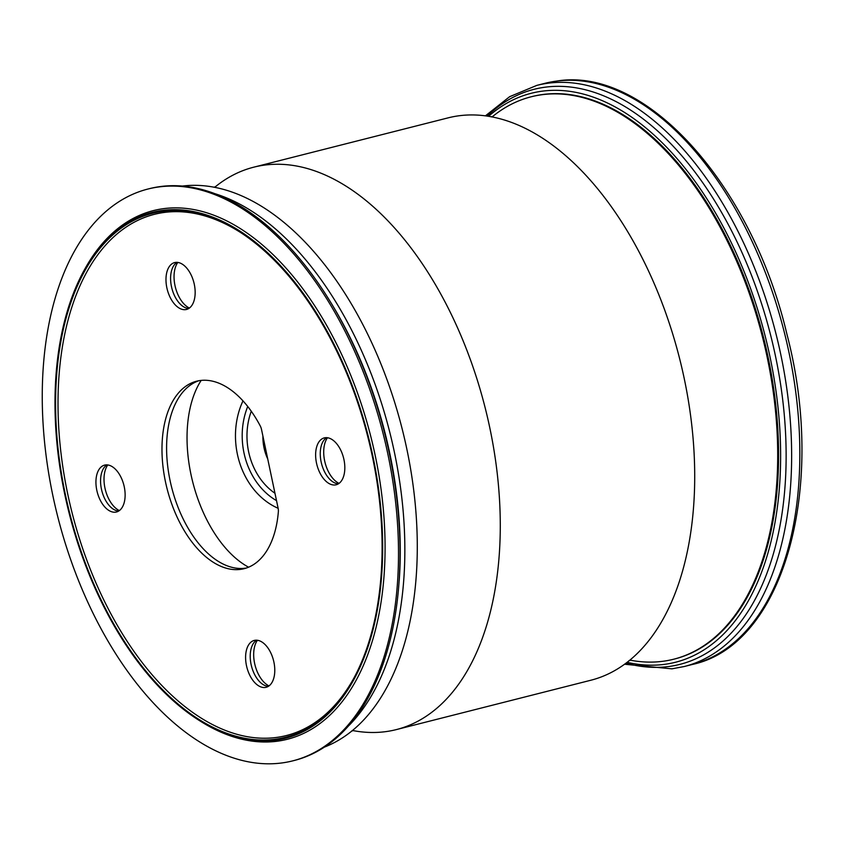 <?xml version="1.0" encoding="UTF-8"?>
<svg xmlns="http://www.w3.org/2000/svg" width="844" height="844" viewBox="0 0 844 844"><rect width="100%" height="100%" fill="white"/><g stroke="black" fill="none" stroke-linecap="round" stroke-linejoin="round"><path stroke-width="1.27" d="M630.521 660.23A290.104 165.15 -104.2 0 0 662.202 661.369A290.104 165.15 -104.2 0 0 673.839 659.185A290.104 165.15 -104.2 0 0 765.023 347.464A290.104 165.15 -104.2 0 0 542.766 94.612A290.104 165.15 -104.2 0 0 531.14 96.796A290.104 165.15 -104.2 0 0 492.579 116.535M353.108 730.609A290.104 165.15 -104.2 0 0 384.79 731.759A290.104 165.15 -104.2 0 0 396.416 729.575A290.104 165.15 -104.2 0 0 487.6 417.854A290.104 165.15 -104.2 0 0 265.354 165.002A290.104 165.15 -104.2 0 0 253.727 167.186A290.104 165.15 -104.2 0 0 215.157 186.925M253.727 167.186L448.143 117.854A290.104 165.15 75.8 0 1 459.769 115.67A290.104 165.15 75.8 0 1 493.36 117.189A290.104 165.15 75.8 0 1 679.568 358.436A290.104 165.15 75.8 0 1 630.901 659.269A290.104 165.15 75.8 0 1 590.832 680.243L396.416 729.575M182.198 186.081A290.104 165.15 75.8 0 1 182.357 186.06A290.104 165.15 75.8 0 1 215.937 187.579A290.104 165.15 75.8 0 1 402.145 428.826A290.104 165.15 75.8 0 1 353.478 729.659A290.104 165.15 75.8 0 1 324.539 747.067M214.186 193.466A290.104 165.15 75.8 0 1 389.706 431.98A290.104 165.15 75.8 0 1 349.131 725.323A290.104 165.15 75.8 0 0 389.706 431.98A290.104 165.15 75.8 0 0 214.186 193.466M119.342 510.599A26.111 14.865 75.8 0 1 105.373 489.858A26.111 14.865 75.8 0 1 107.768 464.96M189.383 308.081A26.111 14.865 75.8 0 1 175.404 287.329A26.111 14.865 75.8 0 1 177.799 262.431M269.004 685.919A26.111 14.865 75.8 0 1 255.036 665.167A26.111 14.865 75.8 0 1 257.42 640.269M339.035 483.39A26.111 14.865 75.8 0 1 325.067 462.649A26.111 14.865 75.8 0 1 327.461 437.751M248.579 567.2A108.792 61.928 75.8 0 1 192.717 481.956A108.792 61.928 75.8 0 1 201.178 380.401M163.198 211.316A270.28 153.861 -104.2 0 0 65.326 494.341A270.28 153.861 -104.2 0 0 274.479 739.344A270.28 153.861 -104.2 0 0 353.098 679.568A270.28 153.861 -104.2 0 0 239.485 231.794A270.28 153.861 -104.2 0 0 163.198 211.316M240.202 232.258A268.835 153.038 -104.2 0 0 165.044 212.34A268.835 153.038 -104.2 0 0 67.689 493.856A268.835 153.038 -104.2 0 0 275.714 737.54A268.835 153.038 -104.2 0 0 353.499 678.819M274.669 740.293A271.251 154.42 -104.2 0 0 372.9 456.256A271.251 154.42 -104.2 0 0 162.998 210.367A271.251 154.42 -104.2 0 0 84.105 270.365A271.251 154.42 -104.2 0 0 198.118 719.742A271.251 154.42 -104.2 0 0 274.669 740.293M198.118 719.742L199.543 720.649A272.696 155.243 -104.2 0 0 276.516 741.317A272.696 155.243 -104.2 0 0 375.263 455.76A272.696 155.243 -104.2 0 0 164.242 208.563A272.696 155.243 -104.2 0 0 84.927 268.888L84.105 270.365M292.91 760.824L294.451 760.433A294.936 167.903 -104.2 0 0 387.153 443.511A294.936 167.903 -104.2 0 0 161.204 186.45A294.936 167.903 -104.2 0 0 149.388 188.666L147.848 189.056A294.936 167.903 -104.2 0 0 55.145 505.978A294.936 167.903 -104.2 0 0 281.094 763.05A294.936 167.903 -104.2 0 0 292.91 760.824A294.936 167.903 -104.2 0 0 385.613 443.902A294.936 167.903 -104.2 0 0 159.664 186.84A294.936 167.903 -104.2 0 0 147.848 189.056M265.164 687.48A24.181 13.768 75.8 0 1 246.648 666.401A24.181 13.768 75.8 0 1 254.244 640.427A24.181 13.768 75.8 0 1 255.215 640.248A24.181 13.768 75.8 0 1 273.73 661.316A24.181 13.768 75.8 0 1 266.134 687.29A24.181 13.768 75.8 0 1 265.164 687.48M268.36 686.351A24.181 13.768 75.8 0 1 251.47 666.074A24.181 13.768 75.8 0 1 256.65 640.195M115.512 512.16A24.181 13.768 75.8 0 1 96.986 491.092A24.181 13.768 75.8 0 1 104.582 465.118A24.181 13.768 75.8 0 1 105.553 464.928A24.181 13.768 75.8 0 1 124.079 486.007A24.181 13.768 75.8 0 1 116.483 511.981A24.181 13.768 75.8 0 1 115.512 512.16M118.698 511.042A24.181 13.768 75.8 0 1 101.818 490.754A24.181 13.768 75.8 0 1 106.988 464.886M185.543 309.632A24.181 13.768 75.8 0 1 167.028 288.564A24.181 13.768 75.8 0 1 174.624 262.589A24.181 13.768 75.8 0 1 175.594 262.41A24.181 13.768 75.8 0 1 194.109 283.478A24.181 13.768 75.8 0 1 186.513 309.453A24.181 13.768 75.8 0 1 185.543 309.632M188.739 308.514A24.181 13.768 75.8 0 1 171.849 288.237A24.181 13.768 75.8 0 1 177.029 262.357M335.205 484.952A24.181 13.768 75.8 0 1 316.679 463.883A24.181 13.768 75.8 0 1 324.286 437.899A24.181 13.768 75.8 0 1 325.246 437.719A24.181 13.768 75.8 0 1 343.772 458.788A24.181 13.768 75.8 0 1 336.176 484.772A24.181 13.768 75.8 0 1 335.205 484.952M338.391 483.834A24.181 13.768 75.8 0 1 321.511 463.546A24.181 13.768 75.8 0 1 326.681 437.667M240.287 569.405A96.701 55.05 75.8 0 1 166.205 485.121A96.701 55.05 75.8 0 1 196.599 381.214A96.701 55.05 75.8 0 1 200.471 380.486A96.701 55.05 75.8 0 1 260.311 426.051A7.733 4.399 75.8 0 1 261.503 429.417L278.119 508.225A7.733 4.399 75.8 0 1 278.362 511.707A96.701 55.05 75.8 0 1 244.159 568.677A96.701 55.05 75.8 0 1 240.287 569.405M246.448 568.001A96.701 55.05 75.8 0 1 244.908 568.234A96.701 55.05 75.8 0 1 171.311 485.986A96.701 55.05 75.8 0 1 198.931 380.707M399.201 580.714A290.104 165.15 -104.2 0 0 327.145 296.708M488.581 116.314A293.49 167.08 75.8 0 1 531.192 93.294A293.49 167.08 75.8 0 1 542.956 91.078A293.49 167.08 75.8 0 1 767.797 346.884A293.49 167.08 75.8 0 1 675.548 662.245A293.49 167.08 75.8 0 1 663.785 664.45A293.49 167.08 75.8 0 1 627.113 662.318M673.839 659.185L674.715 658.964A290.104 165.15 -104.2 0 0 765.898 347.232A290.104 165.15 -104.2 0 0 543.652 94.391A290.104 165.15 -104.2 0 0 532.026 96.575L531.14 96.796M242.977 400.889A73.491 60.272 82.9 0 0 278.13 508.278M274.965 493.265A62.857 51.547 -97.1 0 1 251.269 411.228A62.857 51.547 -97.1 0 0 248.611 451.73A62.857 51.547 -97.1 0 0 274.965 493.265M276.516 500.629A68.659 56.305 -97.1 0 1 247.725 406.491M267.738 458.988A43.519 35.68 -97.1 0 1 264.024 447.816A43.519 35.68 -97.1 0 1 262.895 436M625.974 663.194A296.634 168.863 -104.2 0 0 668.047 666.612A296.634 168.863 -104.2 0 0 775.457 355.989A296.634 168.863 -104.2 0 0 545.92 87.09A296.634 168.863 -104.2 0 0 487.167 116.092M545.066 83.292L557.483 80.95C646.43 66.866 751.93 185.511 786.882 334.034C827.078 487.21 783.939 644.753 692.513 664.428A299.778 170.657 -104.2 0 0 786.735 342.305A299.778 170.657 -104.2 0 0 557.082 81.035A299.778 170.657 -104.2 0 0 545.066 83.292L536.868 85.371A299.778 170.657 75.8 0 1 548.885 83.113A299.778 170.657 75.8 0 1 778.537 344.384A299.778 170.657 75.8 0 1 684.315 666.507L671.898 668.838L624.549 664.239M631.017 660.166L628.949 660.694M353.594 730.556L351.526 731.083M215.61 186.735L213.817 187.241M493.033 116.345L491.229 116.852M692.513 664.428L684.315 666.507M485.416 115.85L509.649 96.68L536.868 85.371"/></g></svg>
